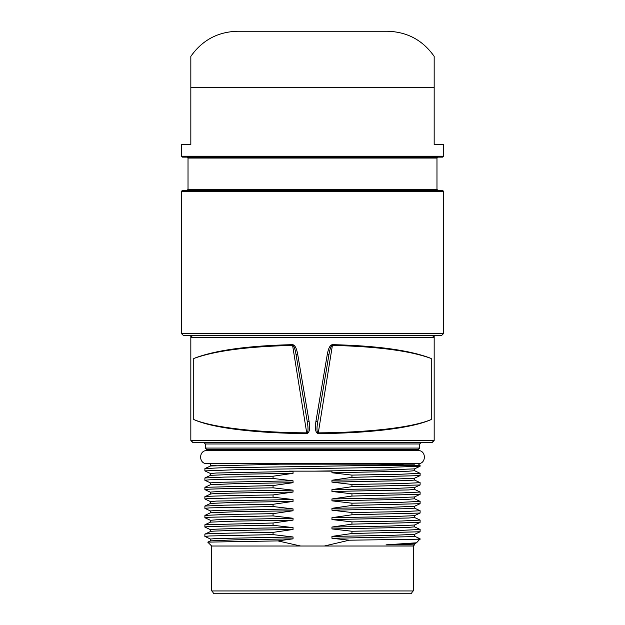 <?xml version="1.0" encoding="UTF-8"?>
<svg xmlns="http://www.w3.org/2000/svg" width="625" height="625" viewBox="0 0 625 625"><rect width="100%" height="100%" fill="white"/><g stroke="black" fill="none" stroke-linecap="round" stroke-linejoin="round"><path stroke-width="0.94" d="M210.469 450.555L210.469 449.57L418.297 449.469L419.664 448.07L419.664 443.977L421.047 442.57L432.336 442.375L434.172 440.5M210.469 463.656L210.469 465.523L216.086 465.523M210.531 465.977L280.414 464.164L414.531 464.164L414.531 463.656M414.531 464.164L280.414 464.164M397.758 464.281L403.172 464.477L399.578 464.711L356.094 465.68L420.133 465.68L418.766 464.281M420.133 465.68L420.086 466.258L386.906 467.414L235.828 469.734L204.867 470.891L204.914 468.594L219.047 467.867L356.094 465.68M414.469 470.656L420.133 473.32L401.469 474.211L351.945 475.102L331.953 472.758L331.953 471.141L289.25 471.141L293.047 471.453L216.484 473L210.484 473.508L210.484 475.383M414.516 468.828L414.516 470.703L408.516 471.219L331.953 472.758M420.086 466.258L414.469 468.875L384.211 470.008L314.484 471.141M204.867 470.891L210.531 473.555M210.531 539.07L204.867 536.406L209.641 535.961L273.055 534.625L293.047 536.969L293.047 538.844L277.859 540.898L300.625 546.016L324.375 546.016L349.211 540.203L331.953 538.273L331.953 536.398L351.945 533.508L351.945 531.258L331.953 528.914L331.953 527.039L351.945 524.148L351.945 521.898L331.953 519.555L331.953 517.68L351.945 514.789L351.945 512.539L331.953 510.195L331.953 508.32L351.945 505.43L351.945 503.18L331.953 500.836L331.953 498.961L351.945 496.07L351.945 493.82L331.953 491.477L331.953 489.602L351.945 486.711L351.945 484.461L331.953 482.117L331.953 480.242L351.945 477.352L351.945 475.102M273.055 534.625L273.055 532.375C232.648 532.969 204.305 533.562 204.867 534.156L210.531 531.492M210.531 529.711L204.867 527.047C204.305 526.453 232.648 525.859 273.055 525.266L293.047 527.609L293.047 529.484L273.055 532.375M273.055 525.266L273.055 523.016L204.914 524.758L204.867 527.047L210.484 529.664L210.484 531.516C209.594 530.852 246.266 530.172 293.047 529.484M210.531 520.352L204.867 517.688L209.641 517.242L273.055 515.906L293.047 518.25L293.047 520.125L273.055 523.016M273.055 515.906L273.055 513.656L224.437 514.523L204.914 515.398L204.867 517.688M210.531 510.992L204.867 508.328L209.641 507.883L273.055 506.547L293.047 508.891L293.047 510.766L273.055 513.656M273.055 506.547L273.055 504.297L224.437 505.164L204.914 506.039L204.867 508.328M210.531 501.633L204.867 498.969L209.641 498.523L273.055 497.188L293.047 499.531L293.047 501.406L273.055 504.297M273.055 497.188L273.055 494.938C232.648 495.531 204.305 496.125 204.867 496.719L210.531 494.055M210.531 492.273L204.867 489.609C204.305 489.016 232.648 488.422 273.055 487.828L293.047 490.172L293.047 492.047L273.055 494.938M273.055 487.828L273.055 485.578L204.914 487.32L204.867 489.609L210.484 492.227L210.484 494.078M210.531 482.914L204.867 480.25L209.641 479.805L273.055 478.469L293.047 480.813L293.047 482.688L273.055 485.578M273.055 478.469L273.055 476.219L224.437 477.086L204.914 477.961L204.867 480.25M293.047 471.453L293.047 473.328L273.055 476.219M351.945 477.352L420.086 475.617L420.133 473.32M420.086 475.617L414.469 478.234L390.195 479.242L331.953 480.242M293.047 473.328L234.805 474.336L210.531 475.336L204.914 477.961M293.047 480.813L216.484 482.359L210.484 482.867L210.484 484.742M293.047 482.688L234.805 483.695L210.531 484.695L204.914 487.32M293.047 490.172C246.266 490.859 209.594 491.547 210.484 492.227M293.047 492.047C246.266 492.734 209.594 493.414 210.484 494.102M293.047 499.531L216.484 501.078L210.484 501.586L210.484 503.461M293.047 501.406L234.805 502.414L210.531 503.414L204.914 506.039M293.047 508.891L216.484 510.438L210.484 510.945L210.484 512.82M293.047 510.766L234.805 511.773L210.531 512.773L204.914 515.398M293.047 518.25L216.484 519.797L210.484 520.305L210.484 522.18M293.047 520.125L234.805 521.133L210.531 522.133L204.914 524.758M293.047 527.609C246.266 528.297 209.594 528.984 210.484 529.664M293.047 536.969L216.484 538.516L210.484 539.023L210.484 540.898M293.047 538.844L234.805 539.852L210.531 540.852L207.789 542.156L211.656 546.016L300.625 546.016M277.859 540.898L207.805 542.125M324.375 546.016L413.344 546.016L413.344 590.945L211.656 590.945L211.656 546.016M413.344 546.016L414.516 544.844L386.031 544.844L416.523 542.797L420.133 538.836L416.383 539.234L420.133 539.234M416.383 539.234L349.211 540.203M414.469 536.172L420.133 538.836M414.516 534.344L414.516 536.219L408.516 536.734L331.953 538.273M351.945 533.508L420.086 531.773L414.469 534.391L390.195 535.398L331.953 536.398M420.086 531.773L420.133 529.477L401.469 530.367L351.945 531.258M414.469 526.812L420.133 529.477M414.516 524.984L414.516 526.859L408.516 527.375L331.953 528.914M351.945 524.148L420.086 522.414L414.469 525.031L390.195 526.039L331.953 527.039M420.086 522.414L420.133 520.117L401.469 521.008L351.945 521.898M414.469 517.453L420.133 520.117M414.516 515.625L414.516 517.5L408.516 518.016L331.953 519.555M351.945 514.789L420.086 513.055L414.469 515.672L390.195 516.68L331.953 517.68M420.086 513.055L420.133 510.758L401.469 511.648L351.945 512.539M414.469 508.094L420.133 510.758M414.516 506.266L414.516 508.141L408.516 508.656L331.953 510.195M351.945 505.43L420.086 503.695L414.469 506.313L390.195 507.32L331.953 508.32M420.086 503.695L420.133 501.398L401.469 502.289L351.945 503.18M414.469 498.734L420.133 501.398M414.516 496.906L414.516 498.781L408.516 499.297L331.953 500.836M351.945 496.07L420.086 494.336L414.469 496.953L390.195 497.961L331.953 498.961M420.086 494.336L420.133 492.039L401.469 492.93L351.945 493.82M414.469 489.375L420.133 492.039M414.516 487.547L414.516 489.422L408.516 489.938L331.953 491.477M351.945 486.711L420.086 484.977L414.469 487.594L390.195 488.602L331.953 489.602M420.086 484.977L420.133 482.68L401.469 483.57L351.945 484.461M414.469 480.016L420.133 482.68M414.516 478.188L414.516 480.062L408.516 480.578L331.953 482.117M416.523 542.797L414.469 543.75L386.031 544.844M412.883 590.945L411.258 593.75L213.742 593.75L212.117 590.945M190.828 440.336L434.172 440.336L432.328 442.211L192.672 442.211L190.828 440.336L190.828 335.43M434.172 440.336L434.172 337.305L432.297 335.43L441.656 335.43L443.531 333.562L443.531 191.297L442.594 190.359L182.406 190.359L181.469 191.297L443.531 191.297M332.445 344.648C330.125 344.953 328.414 348.18 327.305 354.312L315.891 421.555C314.82 429.063 315.625 433.086 318.305 433.609C365.977 433.25 411.305 428.617 431.258 419.516L431.258 358.508C410.531 350.344 377.594 345.727 332.445 344.648L332.398 345.391C377.641 346.508 410.594 350.883 431.258 358.508M193.742 419.516L193.742 358.508C214.484 350.344 247.422 345.719 292.555 344.648C294.867 344.945 296.578 348.164 297.695 354.312L309.109 421.555C310.188 429.039 309.383 433.063 306.695 433.609C259.086 433.25 213.703 428.625 193.742 419.516C213.555 427.914 259.109 432.547 306.711 432.859L306.695 433.609M434.164 337.094L433.461 335.836L434.172 337.305L190.828 337.305C190.492 336.633 191.117 336.008 192.703 335.43L183.344 335.43L181.469 333.562L181.469 191.297M190.828 337.039L191.398 335.43M190.828 337.281L190.914 336.734M190.836 337.148L192.703 335.43L432.539 335.445M181.469 333.562L443.531 333.562M190.914 336.742L192.664 335.43M434.172 335.43L434.172 337.039L433.602 335.43M443.531 156.195L443.531 144.5L434.172 144.5L434.172 87.406L190.828 87.406L190.828 56.492L190.828 144.5L181.469 144.5L181.469 156.195L443.531 156.195L442.594 157.133L312.5 157.133L437.914 157.133L436.977 158.07L188.023 158.07L187.086 157.133M312.5 157.133L182.406 157.133L181.469 156.195M434.172 56.367C422.773 40.172 407.172 31.805 387.375 31.25L237.625 31.25C217.828 31.805 202.227 40.172 190.828 56.367M434.172 87.406L434.172 56.492L434.172 87.406M431.258 419.516C411.461 427.906 365.953 432.547 318.289 432.859L332.398 345.391C331.07 345.758 329.914 348.836 328.945 354.625L317.688 421.859L328.945 354.625L327.305 354.312M318.305 433.609L318.289 432.859C316.773 432.484 316.57 428.82 317.688 421.859L317.945 420.344M315.891 421.555L317.688 421.859M193.742 358.508C214.43 350.883 247.375 346.508 292.602 345.391L306.711 432.859C308.227 432.5 308.43 428.836 307.312 421.859L296.055 354.625C295.07 348.789 293.914 345.711 292.602 345.391L292.555 344.648M297.695 354.312L296.055 354.625M309.109 421.555L307.312 421.859L307.055 420.344M419.664 443.977L205.336 443.977L205.336 448.07L419.664 448.07M205.336 443.977L203.953 442.57L421.047 442.57M418.297 449.469L206.703 449.469L205.336 448.07M187.086 190.359L188.023 189.422L436.977 189.422L437.914 190.359M414.531 450.555L414.531 449.57M312.5 450.555L418.023 450.555C426.477 450.148 426.477 464.062 418.023 463.656L206.977 463.656C198.523 464.062 198.523 450.148 206.977 450.555L312.5 450.555M204.914 468.602L210.523 465.977M210.484 465.523L210.484 466.023M204.867 498.969L204.867 496.719M204.867 536.406L204.867 534.156M414.516 544.844L414.516 543.703M210.469 449.57L206.703 449.469M203.953 442.57L192.664 442.375L190.828 440.5M188.023 189.422L188.023 158.07M436.977 189.422L436.977 158.07"/></g></svg>

